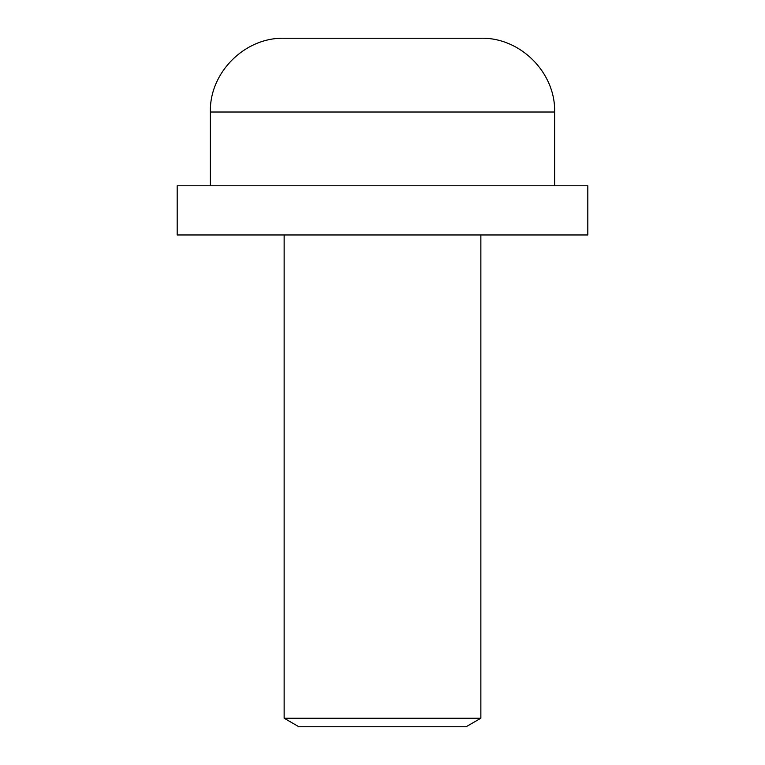 <?xml version="1.0" encoding="UTF-8"?>
<svg xmlns="http://www.w3.org/2000/svg" width="765" height="765" viewBox="0 0 765 765"><rect width="100%" height="100%" fill="white"/><g stroke="black" fill="none" stroke-linecap="round" stroke-linejoin="round"><path stroke-width="1.15" d="M480.86 718.23L466.105 726.75L298.895 726.75L284.14 718.23L480.86 718.23L480.86 234.96M382.5 234.96L177.184 234.96L177.184 185.79L587.816 185.79L587.816 234.96L382.5 234.96M210.375 112.015L554.625 112.015C555.639 72.608 520.277 37.236 480.86 38.25L284.14 38.25C244.724 37.236 209.361 72.608 210.375 112.015L210.375 185.79M284.14 234.96L284.14 718.23M554.625 112.015L554.625 185.79"/></g></svg>
